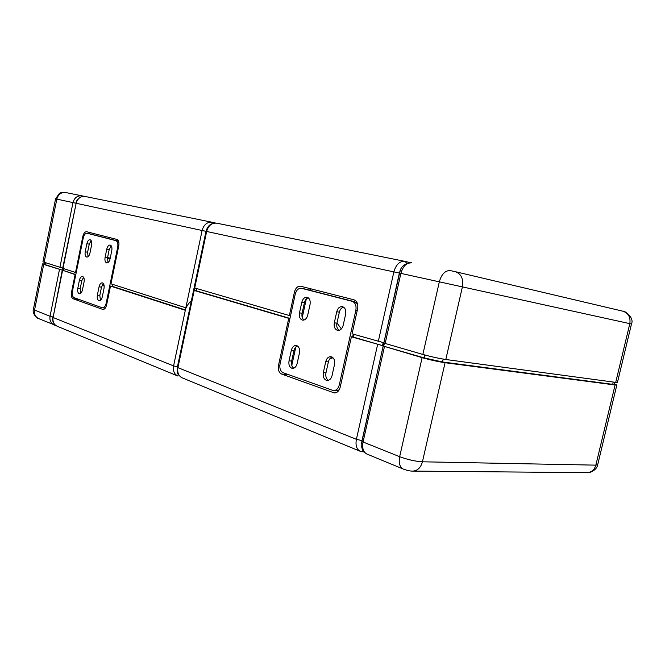 <?xml version="1.0" encoding="UTF-8"?>
<svg xmlns="http://www.w3.org/2000/svg" width="665" height="665" viewBox="0 0 665 665"><rect width="100%" height="100%" fill="white"/><g stroke="black" fill="none" stroke-linecap="round" stroke-linejoin="round"><path stroke-width="1" d="M104.181 286.05L102.177 285.169M332.974 357.737L329.84 358.759M112.85 284.429L112.452 286.374L110.498 286.066L106.641 304.844C105.868 307.887 104.621 309.425 102.892 309.458L73.067 298.726C71.512 297.82 70.98 295.726 71.471 292.442L75.095 274.603L75.785 274.72M337.579 390.688L338.41 390.987M296.149 345.459L296.149 345.459C298.893 346.299 299.99 348.793 299.45 352.94L297.122 363.589C296.249 366.739 294.686 368.319 292.417 368.344L291.744 368.194C289.383 366.972 288.477 364.511 289.034 360.812L291.337 350.256C292.218 347.047 293.822 345.451 296.141 345.459M295.825 346.964L291.794 365.393M354.096 334.404L353.497 337.105L351.394 336.806L340.214 387.18C339.158 390.962 337.205 392.882 334.345 392.94L281.611 374.046C278.893 372.608 277.854 369.732 278.494 365.426L288.743 318.336L289.948 318.527M196.99 288.635L196.025 290.755L194.005 290.422L192.692 294.479L195.061 288.07L289.35 315.543L294.454 292.06C295.601 288.02 297.612 286.066 300.505 286.191L353.905 299.782C357.072 301.062 358.31 304.03 357.637 308.676L352.059 333.813L383.19 342.566L382.5 345.65L383.78 345.941L351.394 336.806M76.217 272.584L75.527 272.475L82.851 236.391C83.64 233.257 84.887 231.703 86.591 231.711L116.899 239.425C118.661 240.231 119.276 242.368 118.761 245.842L110.955 283.822L186.042 307.87C187.879 304.262 189.625 302.051 191.271 301.228C189.434 302.209 187.547 304.703 185.635 308.718L184.97 310.173L110.498 286.066M75.827 274.537L63.183 270.447L63.549 268.635M75.095 274.603L63.183 270.447M288.743 318.336L194.197 290.472L177.921 367.637L356.398 439.324L377.612 344.537M424.885 355.01L424.22 357.928L383.206 346.041L422.125 357.654C430.371 359.973 438.011 361.66 445.068 362.716L615.092 384.985L616.829 385.01L614.211 383.904M112.452 286.374L185.111 309.865M44.937 262.675L44.613 264.304L45.577 264.761L45.927 262.991M185.826 307.804L202.11 230.481L76.151 203.282L62.618 270.264L45.577 264.761M63.466 268.61L63.1 270.439M361.544 443.331L399.366 273.082L206.649 231.462L194.388 289.549M62.618 270.264L43.707 264.446L42.518 263.889L44.688 263.922M103.416 283.606L101.496 287.164L99.068 286.79C99.733 284.163 100.806 282.849 102.285 282.833C103.881 283.44 104.463 285.302 104.014 288.419L102.31 296.765C101.654 299.358 100.598 300.663 99.135 300.688L98.869 300.622C97.439 299.815 96.94 297.962 97.373 295.069L99.808 295.435L100.432 300.281M111.255 245.851L109.193 249.575L106.782 249.126C107.481 246.391 108.603 245.028 110.149 245.044C111.687 245.659 112.235 247.471 111.795 250.489L110.074 258.876C109.384 261.578 108.27 262.933 106.757 262.924L106.6 262.891C105.145 262.16 104.638 260.348 105.078 257.446L107.497 257.887L108.054 262.567M82.443 289.948C81.803 292.475 80.798 293.755 79.418 293.78L79.177 293.722C77.822 292.949 77.364 291.162 77.788 288.352L79.418 280.298C80.066 277.746 81.08 276.457 82.485 276.441C83.981 277.022 84.522 278.826 84.089 281.844L82.443 289.948M89.933 253.132C89.268 255.767 88.212 257.089 86.774 257.089L86.633 257.056C85.261 256.358 84.796 254.604 85.22 251.794L86.866 243.706C87.539 241.038 88.603 239.716 90.066 239.724C91.512 240.306 92.019 242.06 91.595 244.994L89.933 253.132M332.159 357.113C330.281 357.77 329.025 359.374 328.377 361.926L325.742 361.619C326.665 358.31 328.369 356.664 330.854 356.673C333.855 357.562 335.069 360.172 334.512 364.511L332.068 375.575C331.162 378.809 329.499 380.438 327.08 380.471L326.299 380.297C323.747 379 322.758 376.423 323.323 372.575L325.966 372.857C325.401 376.315 326.216 378.801 328.41 380.322M343.539 307.105C341.469 307.729 340.073 309.425 339.358 312.184L336.748 311.752C337.762 308.211 339.599 306.499 342.259 306.607C345.085 307.538 346.216 310.056 345.65 314.171L343.182 325.31C342.192 328.768 340.397 330.472 337.803 330.405L337.338 330.306C334.753 329.142 333.739 326.64 334.312 322.774L336.931 323.19C336.382 326.449 337.113 328.834 339.133 330.33M307.704 315.193C306.756 318.552 305.077 320.206 302.658 320.148L302.259 320.056C299.865 318.967 298.942 316.565 299.491 312.858L301.81 302.234C302.775 298.818 304.495 297.147 306.972 297.247C309.574 298.128 310.597 300.538 310.048 304.479L307.704 315.193M101.496 287.164L99.808 295.435M109.193 249.575L107.497 257.887M83.591 277.255L81.82 280.68L80.182 288.718L80.706 293.34M91.155 240.564L89.251 244.155L87.605 252.226L88.071 256.69M89.309 233.689L118.553 241.204M112.576 284.337L112.169 286.332M105.245 308.153L102.102 307.72L74.015 297.637C72.452 296.731 71.911 294.637 72.41 291.353L83.258 237.912C84.048 234.778 85.303 233.224 87.007 233.232L115.86 240.639C117.614 241.445 118.229 243.581 117.713 247.048L106.184 303.182C105.411 306.233 104.164 307.77 102.443 307.804M328.377 361.926L325.966 372.857M339.358 312.184L336.931 323.19M297.43 345.933C295.717 346.615 294.553 348.161 293.955 350.58L291.652 361.112C291.12 364.337 291.819 366.698 293.747 368.169M308.244 297.779C306.349 298.427 305.077 300.065 304.412 302.683L302.101 313.273C301.578 316.332 302.209 318.585 303.988 320.04M303.689 288.71L354.761 301.777L357.579 303.98M353.265 334.163L352.633 336.989M339.216 389.823L336.033 390.854M99.068 286.79L97.373 295.069M106.782 249.126L105.078 257.446M325.742 361.619L323.323 372.575M336.748 311.752L334.312 322.774M280.031 364.088L295.252 294.121C296.391 290.098 298.41 288.144 301.303 288.261L352.151 301.312C355.31 302.592 356.548 305.559 355.866 310.198L339.308 384.852C338.244 388.651 336.291 390.571 333.439 390.621L283.157 372.716C280.431 371.278 279.383 368.402 280.031 364.088M336.972 322.999L341.378 328.917M107.555 257.604L110.24 258.087M311.145 288.893L309.433 290.148M306.299 298.984L302.251 317.529M97.048 234.371L96.009 235.393M290.555 315.725L289.35 315.543M424.22 357.928L442.533 361.976L612.698 384.337L614.103 384.362L614.618 382.234M353.497 337.105L382.5 345.65M85.336 196.524L85.228 196.499C80.648 196.059 77.622 198.32 76.151 203.282L62.651 268.303L75.527 272.475M62.693 268.12L42.926 261.86L55.569 198.843L59.31 193.532C60.365 192.252 65.361 192.235 65.735 192.542C61.222 192.102 58.254 194.288 56.824 199.109L55.569 198.843M289.973 318.41L196.025 290.755M383.763 346.016L384.387 343.207M615.715 382.383L617.452 382.425L631.476 324.021L629.813 323.647L615.715 382.383L445.808 359.499C438.75 358.427 431.103 356.739 422.857 354.437L385.168 343.456L400.879 273.39L399.366 273.082L400.987 269.134M631.476 324.021C634.61 317.421 623.986 310.223 622.831 311.187C628.408 313.099 630.736 317.255 629.813 323.647L400.879 273.39C403.057 266 406.697 262.459 411.793 262.775C404.561 263.224 400.488 266.673 399.557 273.115L383.896 342.957L385.168 343.456M72.236 292.558L71.471 292.442M279.815 365.567L278.494 365.426M79.7 299.674L73.067 298.726M62.56 270.547L53.075 317.496L173.59 365.9L185.635 308.718M103.241 309.474L102.543 309.375M281.611 374.046L288.876 374.769M335.351 392.89L333.315 392.716M62.227 270.397L53.075 317.496C52.493 321.652 53.865 324.57 57.19 326.249L177.755 375.999C174.222 374.179 172.833 370.812 173.59 365.9L177.439 366.806M192.692 294.479L177.347 367.246L177.921 367.637C177.156 372.575 178.544 375.958 182.085 377.787L360.222 451.294C356.615 449.349 355.334 445.359 356.398 439.324L362.009 440.612M615.092 384.985L595.848 465.143L597.694 464.727C596.804 470.463 589.057 473.305 586.987 472.665C591.476 472.391 594.435 469.881 595.848 465.143L422.433 461.801C420.787 467.653 417.587 470.754 412.824 471.094L586.887 472.657M445.068 362.716L422.433 461.801C415.284 461.369 407.687 459.665 399.657 456.697L422.125 357.654M384.47 346.556L363.065 442.001L399.657 456.697C398.51 462.998 399.732 467.121 403.314 469.074C407.412 470.546 410.579 471.219 412.824 471.094M383.206 346.041L361.876 441.194L363.065 442.001C361.993 448.077 363.256 452.092 366.864 454.029L403.314 469.074M59.468 269.549L50.041 316.274L52.826 316.956M360.222 451.294L363.788 451.726M42.518 263.889L33.408 309.291L34.555 310.056L43.707 264.446M33.408 309.291C31.986 313.074 36.658 318.527 38.645 318.593C35.361 316.947 33.998 314.096 34.555 310.056L50.041 316.274C49.459 320.414 50.831 323.323 54.148 324.994L55.727 325.434M80.182 288.718L77.788 288.352M79.418 280.298L81.82 280.68M87.605 252.226L85.22 251.794M86.866 243.706L89.251 244.155M106.957 303.298L106.184 303.182M118.478 247.197L117.713 247.048M118.287 241.112L115.86 240.639M89.476 233.723L87.09 233.249M291.652 361.112L289.034 360.812M291.337 350.256L293.955 350.58M302.101 313.273L299.491 312.858M301.81 302.234L304.412 302.683M340.696 384.985L339.308 384.852M357.246 310.43L355.866 310.198M354.761 301.777L352.151 301.312M304.146 288.793L301.553 288.319M82.851 236.391L83.632 236.541M294.454 292.06L295.834 292.301M378.302 341.453L393.871 271.877C396.041 264.537 399.665 261.029 404.761 261.345L404.761 261.345M404.561 261.303L216.665 223.174C211.744 222.758 208.403 225.518 206.649 231.462L202.11 230.481C203.864 224.571 207.189 221.827 212.102 222.251L215.493 223.024L212.102 222.251M613.246 382.051L612.698 384.337M442.533 361.976L443.189 359.092M44.114 262.417L56.824 199.109L72.984 202.601C74.447 197.655 77.464 195.41 82.028 195.851L82.028 195.851M59.892 267.463L72.984 202.601L75.802 203.216C77.215 198.295 80.357 196.059 85.228 196.499L212.027 222.235M213.274 223.224L212.243 222.276M405.01 261.403L410.155 262.609M406.847 263.307L404.935 261.387L410.164 262.609M65.852 192.567L81.961 195.834M82.759 196.408L82.152 195.876L84.33 196.375L82.169 195.884M422.857 354.437L439.357 281.702C441.627 274.022 445.301 270.314 450.38 270.605L455.267 271.669C461.194 273.797 463.588 278.818 462.433 286.731L445.808 359.499M616.829 385.01L597.694 464.727M182.085 377.787C177.397 374.212 177.281 374.844 177.347 367.246M57.19 326.249C53.624 324.412 52.144 321.419 52.759 317.28M366.864 454.029C361.344 450.272 362.708 449.349 361.752 447.304L361.876 441.194M363.938 451.901L362.974 451.876M38.645 318.593L55.76 325.459M102.468 284.662L103.989 284.903M330.862 357.77L332.492 357.969M107.397 258.461L110.058 258.943M336.914 323.248L337.388 323.323M87.007 233.232L89.384 233.706M333.439 390.621L336.083 390.854M301.345 288.269L303.897 288.743M404.686 261.328L216.665 223.174C211.246 222.742 207.696 225.46 206.009 231.32L192.7 294.429M622.831 311.187L455.384 271.694M450.38 270.605L455.267 271.669"/></g></svg>
